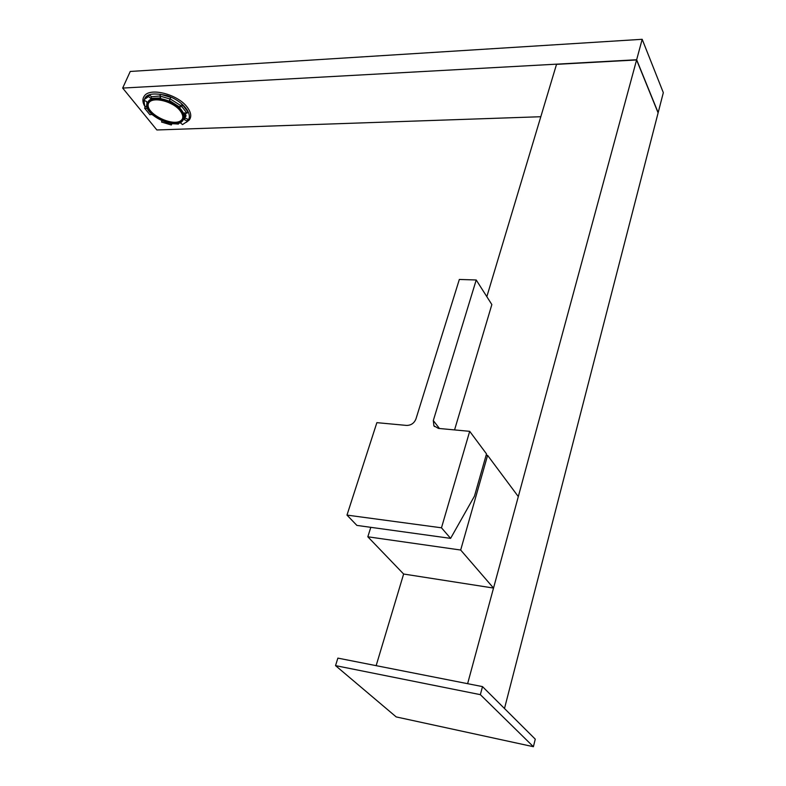<?xml version="1.0" encoding="UTF-8"?>
<svg xmlns="http://www.w3.org/2000/svg" width="786" height="786" viewBox="0 0 786 786"><rect width="100%" height="100%" fill="white"/><g stroke="black" fill="none" stroke-linecap="round" stroke-linejoin="round"><path stroke-width="1.18" d="M370.805 527.327L367.828 536.789L460.675 550.033L487.595 455.359L486.131 455.202M367.828 536.789L403.631 574.026L493.529 588.066L518.308 496.585L487.595 455.359M493.529 588.066L460.675 550.033M504.484 708.51L658.108 112.87L636.591 59.952L467.621 683.682M636.591 59.952L556.517 64.354L486.829 296.676M403.631 574.026L376.15 665.654M533.399 746.7L480.354 694.657L335.534 665.624L396.203 716.92L533.399 746.7L535.266 739.154L482.496 686.61L480.354 694.657M335.534 665.624L337.872 658.118L482.496 686.61M636.65 59.746L658.157 112.673L663.325 92.66L642.182 39.3L636.65 59.746L122.675 88.071L130.25 71.457L642.182 39.3M540.807 116.721L156.876 129.975L122.675 88.071M181.094 110.855C184.042 114.776 184.572 118.038 182.696 120.651C175.396 131.459 139.083 112.182 148.023 102.141C152.474 95.361 173.942 100.991 181.094 110.855M180.24 110.895C183.03 114.599 183.531 117.694 181.753 120.17C174.846 130.388 140.498 112.152 148.957 102.652C153.172 96.246 173.46 101.561 180.24 110.895M182.558 118.647L182.116 119.325C175.897 128.757 144.143 113.675 148.515 103.31M147.552 102.848L148.397 101.296C152.848 94.517 174.315 100.136 181.468 110.011C184.121 113.508 184.808 116.534 183.541 119.069M177.066 123.481L180.367 122.803L182.519 124.581L186.813 121.742L187.294 121.044L184.514 119.708L184.258 112.889L187.029 113.223L181.802 106.532L179.699 107.073L169.432 100.549L169.992 99.026L159.882 96L160.639 97.916L150.794 98.407L148.574 96.57L144.663 99.233L143.976 100.294L146.786 101.64L147.316 108.527L144.614 108.203L149.949 114.766L151.727 114.314M161.936 120.887L161.523 122.027L171.348 124.994L170.729 123.431M150.794 98.407L151.541 96.717L159.882 96.02M179.699 107.073L180.436 105.383L170.169 98.859L170.729 97.336L160.629 94.31L159.882 96M169.432 100.549L170.169 98.859M185.034 118.499L185.692 113.066M143.976 100.294L144.899 98.702M178.412 124.09L171.947 123.599L171.348 124.994M152.307 114.844L151.659 114.324M145.164 106.984C141.401 95.253 148.711 91.471 167.084 95.627C183.138 100.883 194.162 115.169 187.225 121.152M146.55 106.68L145.361 106.532L144.614 108.203M151.541 96.717L149.32 94.89L144.722 98.623M187.029 113.223L187.746 111.533L182.529 104.833L180.436 105.383M187.294 121.044L188.011 119.364L185.241 118.028M181.802 106.532L182.529 104.833M169.992 99.026L170.729 97.336M148.574 96.57L149.32 94.89M145.135 106.935C142.453 102.573 142.197 98.898 144.388 95.931C150.165 87.108 178.078 94.428 187.284 107.269C191.057 112.339 191.735 116.564 189.298 119.953L186.311 122.321M185.987 115.129L185.123 115.395M185.85 116.466L185.27 116.711M185.25 116.367L185.918 116.102M185.968 115.591L185.211 115.935M454.563 429.913L491.849 304.565L476.218 279.983L459.338 279.452L415.932 418.987C414.153 423.251 411.029 425.403 406.549 425.423L376.877 422.652L346.98 515.095L441.477 527.809L469.694 431.327L438.441 428.409L433.892 425.806L433.302 420.559L476.218 279.983M346.98 515.095L356.883 525.402L450.604 538.371L474.469 496.133L486.505 453.895L469.694 431.327M450.604 538.371L441.477 527.809M433.302 420.559L439.462 428.508M181.753 120.17L182.116 119.325M148.023 102.141L148.397 101.296M145.42 97.552L144.663 99.233M433.892 425.806L434.462 426.543"/></g></svg>
